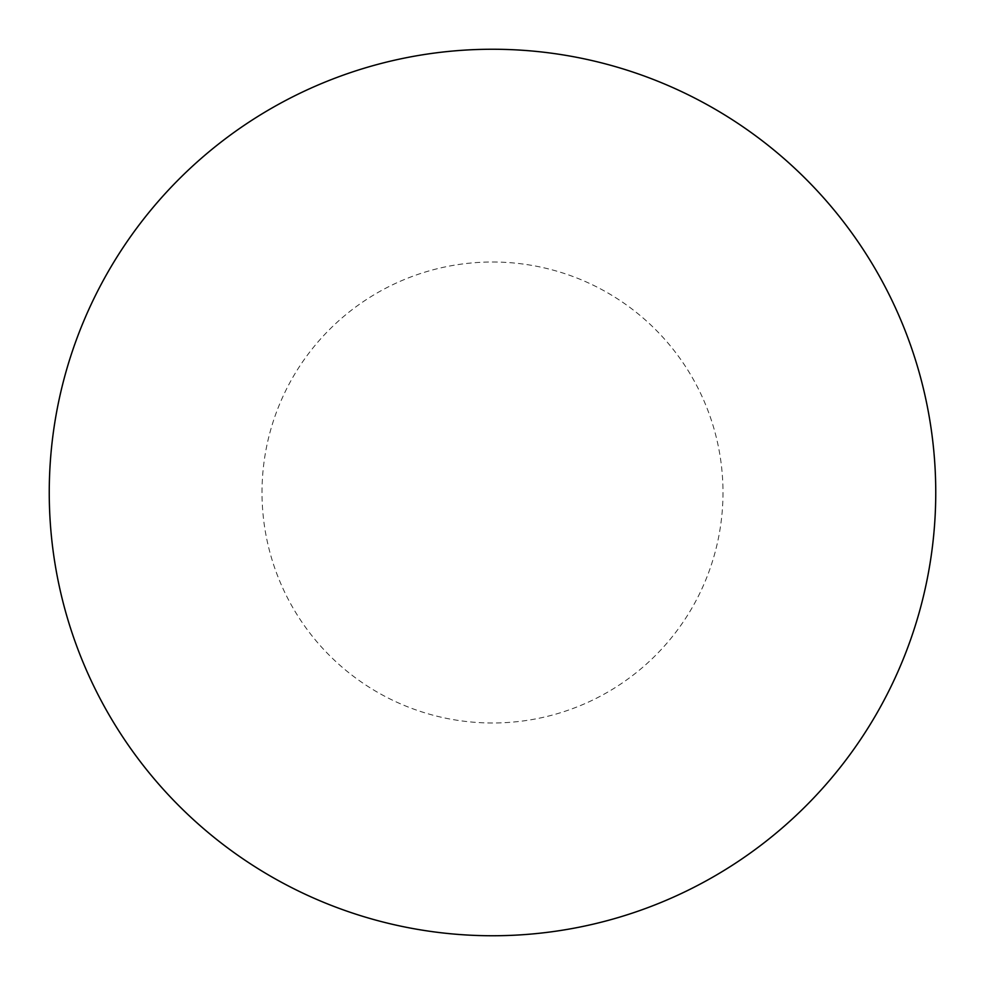 <?xml version="1.0" encoding="UTF-8"?>
<svg xmlns="http://www.w3.org/2000/svg" width="985" height="985" viewBox="0 0 985 985"><rect width="100%" height="100%" fill="white"/><g stroke="black" fill="none" stroke-linecap="round" stroke-linejoin="round"><path stroke-width="0.74" stroke-dasharray="4.92 3.69" d="M935.75 492.5A443.25 443.25 0 0 1 270.875 876.367A443.25 443.25 0 0 1 270.875 108.633A443.25 443.25 0 0 1 935.75 492.5A443.25 443.25 0 0 0 492.5 49.25A443.25 443.25 0 0 0 49.25 492.5A443.25 443.25 0 0 1 714.125 108.633A443.25 443.25 0 0 1 714.125 876.367A443.25 443.25 0 0 1 49.25 492.5A443.25 443.25 0 0 0 492.5 935.75A443.25 443.25 0 0 0 935.75 492.5M492.5 49.25A443.25 443.25 0 0 1 935.75 492.5A443.25 443.25 0 0 1 492.5 935.75A443.25 443.25 0 0 1 49.25 492.5A443.25 443.25 0 0 1 492.5 49.25A443.25 443.25 0 0 1 935.75 492.5A443.25 443.25 0 0 1 492.5 935.75M492.5 262.01A230.49 230.49 0 0 1 722.99 492.5A230.49 230.49 0 0 1 492.5 722.99A230.49 230.49 0 0 1 262.01 492.5A230.49 230.49 0 0 1 492.5 262.01"/><path stroke-width="1.48" d="M492.5 49.25A443.25 443.25 0 0 1 935.75 492.5A443.25 443.25 0 0 1 492.5 935.75A443.25 443.25 0 0 1 49.25 492.5A443.25 443.25 0 0 1 492.5 49.25M49.25 492.5A443.25 443.25 0 0 0 492.5 935.75A443.25 443.25 0 0 0 935.75 492.5A443.25 443.25 0 0 0 492.5 49.25A443.25 443.25 0 0 0 49.25 492.5"/></g></svg>
